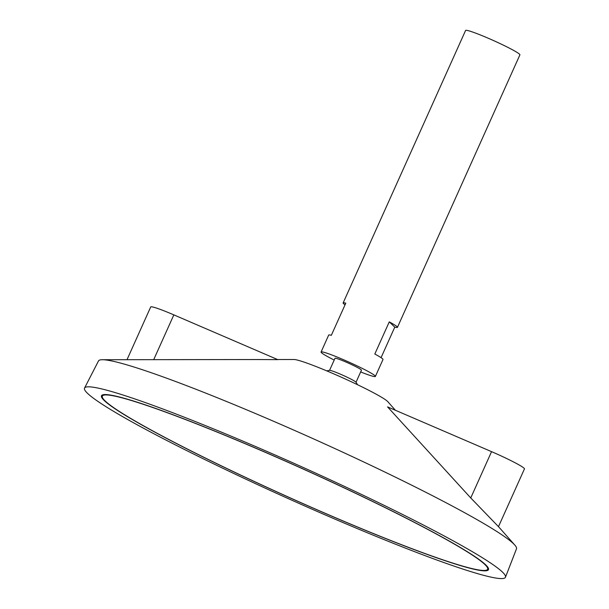 <?xml version="1.0" encoding="UTF-8"?>
<svg xmlns="http://www.w3.org/2000/svg" width="609" height="609" viewBox="0 0 609 609"><rect width="100%" height="100%" fill="white"/><g stroke="black" fill="none" stroke-linecap="round" stroke-linejoin="round"><path stroke-width="0.91" d="M261.39 450.652A211.201 15.804 -155.8 0 0 102.35 396.124A211.201 15.804 -155.8 0 0 288.506 497.119A211.201 15.804 -155.8 0 0 487.619 569.278A211.201 15.804 -155.8 0 0 261.39 450.652M360.665 371.947A29.772 2.23 -155.8 0 0 375.388 376.431L382.992 359.508A29.772 2.23 -155.8 0 0 374.817 354.027L389.265 321.872A29.772 2.23 24.2 0 1 397.441 327.353L519.903 54.856A29.772 2.23 -155.8 0 0 488.015 38.139A29.772 2.23 -155.8 0 0 465.596 30.45L343.133 302.939A29.772 2.23 24.2 0 1 345.79 303.153L331.334 335.308A29.772 2.23 -155.8 0 0 328.677 335.095L321.072 352.025A29.772 2.23 -155.8 0 0 334.196 360.056M375.388 376.431A29.772 2.23 -155.8 0 0 343.491 359.706A29.772 2.23 -155.8 0 0 321.072 352.025M397.441 327.353A29.772 2.23 24.2 0 1 394.784 327.14L381.067 357.658M345.052 304.789A29.772 2.23 24.2 0 1 343.133 302.939M356.021 382.269L361.457 370.173A14.509 1.089 -155.8 0 0 345.92 362.028A14.509 1.089 -155.8 0 0 334.996 358.282L329.56 370.379M357.513 384.698A27.915 27.915 0 0 0 355.945 382.163A14.509 1.089 -155.8 0 0 340.454 374.185A14.509 1.089 -155.8 0 0 329.69 370.363A27.915 27.915 0 0 0 326.759 370.873M395.401 410.253L387.766 401.636A52.1 3.898 -155.8 0 0 332.331 373.248A52.1 3.898 -155.8 0 0 294.002 359.5L277.544 359.523M505.47 577.225L516.485 548.808A229.136 17.143 -155.8 0 0 514.788 545.047A229.136 17.143 -155.8 0 0 271.013 420.172A229.136 17.143 -155.8 0 0 102.434 359.721A229.136 17.143 -155.8 0 0 98.491 360.954L84.552 388.055A230.735 17.265 -155.8 0 0 287.905 498.451A230.735 17.265 -155.8 0 0 505.47 577.225A230.735 17.265 -155.8 0 0 258.277 447.691A230.735 17.265 -155.8 0 0 84.552 388.055M387.568 406.888L470.749 497.949L498.489 526.656L524.448 468.9A30.701 2.299 24.2 0 0 491.554 451.65L387.568 406.888M256.853 359.546L277.826 359.645L173.839 314.876A30.701 2.299 24.2 0 0 150.712 306.951L127.007 359.698M261.238 450.508A212.13 15.872 -155.8 0 0 101.497 395.743A212.13 15.872 -155.8 0 0 288.476 497.18A212.13 15.872 -155.8 0 0 488.471 569.659A212.13 15.872 -155.8 0 0 261.238 450.508M101.772 395.363A212.13 15.872 -155.8 0 0 102.251 396.878M487.124 569.849A212.13 15.872 -155.8 0 0 488.578 569.194M103.225 394.708A211.201 15.804 -155.8 0 0 102.731 395.279L102.35 396.124M487.619 569.278L487.999 568.433A211.201 15.804 -155.8 0 0 488.098 567.679M389.265 321.872L394.784 327.14M153.704 359.66L173.839 314.876M470.749 497.949L491.554 451.65M259.282 359.538L102.434 359.721M498.489 526.648L514.788 545.047"/></g></svg>
